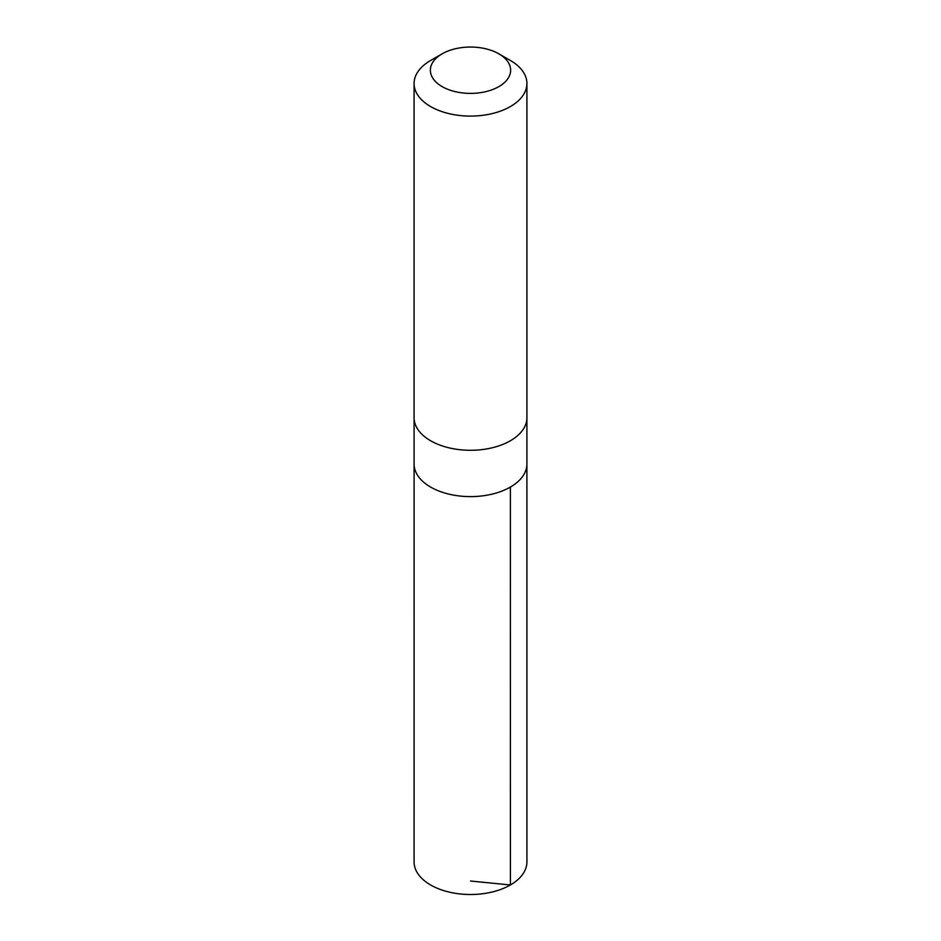 <?xml version="1.0" encoding="UTF-8"?>
<svg xmlns="http://www.w3.org/2000/svg" width="941" height="941" viewBox="0 0 941 941"><rect width="100%" height="100%" fill="white"/><g stroke="black" fill="none" stroke-linecap="round" stroke-linejoin="round"><path stroke-width="1.41" d="M526.901 418.404L526.901 464.042A56.401 32.57 180 0 1 470.5 496.613A56.401 32.57 180 0 1 414.099 464.042L414.087 861.944A56.413 32.57 0 0 0 455.197 893.291A56.413 32.57 0 0 0 526.913 861.944L526.901 464.042A56.401 32.57 180 0 1 470.5 496.613A56.401 32.57 180 0 1 414.099 464.042L414.099 418.404M442.117 53.837L430.602 60.483A56.413 32.57 0 0 0 414.087 83.514L414.087 417.71A56.413 32.57 0 0 0 455.197 449.069A56.413 32.57 0 0 0 526.913 417.71L526.913 83.514A56.413 32.57 0 0 0 510.398 60.483L498.883 53.837A40.134 23.172 0 0 0 442.117 53.837A40.134 23.172 0 0 0 459.62 92.524A40.134 23.172 0 0 0 505.129 81.938A40.134 23.172 0 0 0 498.883 53.837M414.087 83.514A56.413 32.57 0 0 0 455.197 114.873A56.413 32.57 0 0 0 526.913 83.514M470.5 881.023L510.398 884.975L510.387 487.073"/></g></svg>
